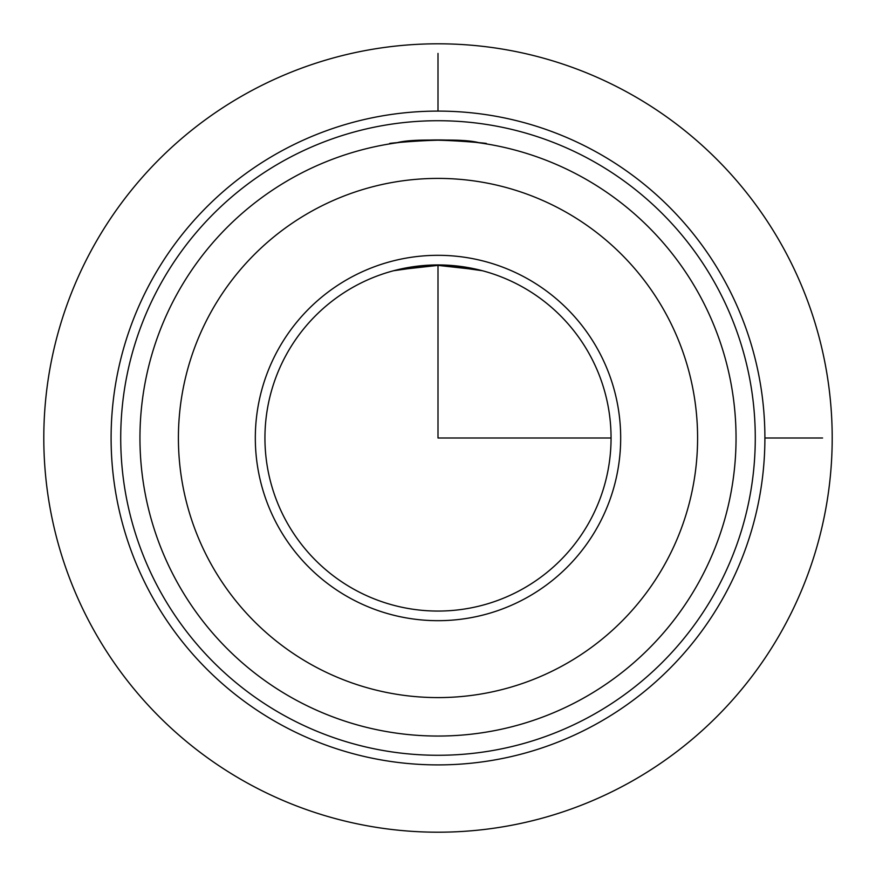 <?xml version="1.0" encoding="UTF-8"?>
<svg xmlns="http://www.w3.org/2000/svg" width="876" height="876" viewBox="0 0 876 876"><rect width="100%" height="100%" fill="white"/><g stroke="black" fill="none" stroke-linecap="round" stroke-linejoin="round"><path stroke-width="1.31" d="M396.51 142.843C423.152 135.276 511.288 145.985 479.49 142.843C452.848 135.276 364.712 145.985 396.51 142.843M485.271 143.708L479.49 142.843M396.51 269.983L441.613 264.979L482.446 270.739M479.49 269.983L434.386 264.979L393.554 270.739M286.123 355.032A173.065 173.065 0 0 1 520.968 286.123A173.065 173.065 0 0 1 589.877 520.968A173.065 173.065 0 0 1 355.032 589.877A173.065 173.065 0 0 1 286.123 355.032M151.121 281.273A326.901 326.901 0 0 1 594.727 151.121A326.901 326.901 0 0 1 724.879 594.727A326.901 326.901 0 0 1 281.273 724.879A326.901 326.901 0 0 1 151.121 281.273M159.563 285.883A317.287 317.287 0 0 1 590.117 159.563A317.287 317.287 0 0 1 716.437 590.117A317.287 317.287 0 0 1 285.883 716.437A317.287 317.287 0 0 1 159.563 285.883M699.563 580.898A298.059 298.059 0 0 1 295.103 699.563A298.059 298.059 0 0 1 176.437 295.103A298.059 298.059 0 0 1 580.898 176.437A298.059 298.059 0 0 1 699.563 580.898A298.059 298.059 0 0 1 295.103 699.563A298.059 298.059 0 0 1 176.437 295.103M277.681 350.422A182.679 182.679 0 0 1 525.578 277.681A182.679 182.679 0 0 1 598.319 525.578A182.679 182.679 0 0 1 350.422 598.319A182.679 182.679 0 0 1 277.681 350.422M438 264.935L438 438L611.065 438M764.901 438L822.586 438M438 111.099L438 53.414M832.2 438A394.2 394.2 0 0 1 438 832.2A394.2 394.2 0 0 1 43.8 438A394.2 394.2 0 0 1 438 43.8A394.2 394.2 0 0 1 832.2 438M665.815 562.458A259.592 259.592 0 0 1 313.542 665.815A259.592 259.592 0 0 1 210.185 313.542A259.592 259.592 0 0 1 562.458 210.185A259.592 259.592 0 0 1 665.815 562.458"/></g></svg>
